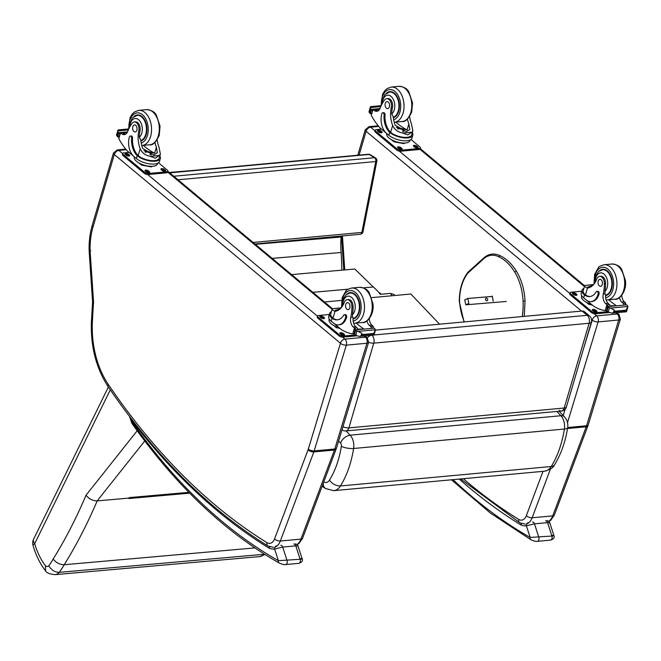 <?xml version="1.0" encoding="UTF-8"?>
<svg xmlns="http://www.w3.org/2000/svg" width="661" height="661" viewBox="0 0 661 661"><rect width="100%" height="100%" fill="white"/><g stroke="black" fill="none" stroke-linecap="round" stroke-linejoin="round"><path stroke-width="0.99" d="M108.379 387.015L33.604 539.161A8.824 4.743 26.2 0 0 34.703 543.656L110.304 389.841M33.604 539.161A8.824 8.824 0 0 0 33.05 545.532A8.824 2.057 -16.3 0 1 34.703 543.656A56.549 35.677 85 0 0 45.402 565.692L45.642 570.98C46.46 572.831 49.567 574.054 54.97 574.657A14.046 8.857 -95 0 0 59.259 572.352A101.439 64.001 -95 0 0 64.241 564.725A509.449 321.42 -95 0 0 97.167 500.898L144.742 440.978M394.791 295.492L393.981 294.418L390.486 293.41L380.257 294.31A55.921 35.281 -95 0 0 373.291 286.973L354.833 269.019L291.617 274.596M188.872 492.338L129.399 497.584L129.002 498.088A509.449 321.42 85 0 1 128.812 498.534L189.674 493.164M129.002 498.088L97.167 500.898C92.755 500.881 89.037 498.981 86.029 495.205A500.617 315.851 85 0 1 53.186 559.016C56.168 562.817 59.845 564.717 64.241 564.725L254.865 547.903M53.186 559.016A92.614 58.432 85 0 1 48.807 565.775C51.401 570.121 54.888 572.31 59.259 572.352L263.904 554.298A14.046 8.857 85 0 1 259.616 556.603L265.078 554.571M264.507 554.215L263.904 554.298A101.439 64.001 85 0 0 264.136 553.976M312.843 292.311L348.116 289.196M363.302 287.857L373.291 286.973M380.463 294.294A3.916 2.47 -95 0 0 379.125 292.881M379.348 293.154A3.817 2.413 85 0 1 380.323 294.302M378.951 292.666A3.916 2.47 85 0 1 380.885 294.128A3.916 2.47 85 0 1 380.951 294.244A3.545 2.239 -95 0 0 380.943 294.228L380.885 294.128M370.16 154.674A2.941 2.074 121.4 0 0 369.169 154.459L374.514 157.723A2.941 2.074 -58.6 0 1 375.506 157.938L370.16 154.674A2.941 2.941 0 0 0 368.359 154.261L368.359 154.261A2.941 1.851 84.7 0 1 369.169 154.459L169.72 172.868M376.869 161.011A2.941 0.967 -168.9 0 1 375.762 161.532L361.864 232.416A2.941 0.967 11.1 0 0 362.972 231.895L376.869 161.011A2.941 2.941 0 0 0 375.506 157.938M253.097 242.455L361.864 232.416A2.941 1.851 84.7 0 1 360.352 234.258A2.941 2.941 0 0 0 362.972 231.895M173.76 176.247L374.514 157.723A2.941 1.851 84.7 0 1 375.762 161.532L177.999 179.784M323.336 483.092A8.824 6.139 -56.8 0 0 325.526 488.545L333.755 490.66A17.748 11.154 -95.3 0 0 340.465 485.959C336.061 485.967 332.392 484.026 329.475 480.15A8.924 5.61 84.7 0 1 323.766 481.943M554.62 464.658A8.824 5.288 -148 0 1 554.579 464.724A8.824 5.288 -148 0 1 551.233 466.509L340.465 485.959C346.901 475.449 351.288 462.964 353.61 448.488A11.733 7.37 -95.3 0 0 350.115 435.178C345.794 435.979 342.58 438.59 340.481 443.01A2.908 1.826 84.7 0 1 341.349 446.307C339.25 459.378 335.292 470.657 329.475 480.15M341.349 446.307A8.824 2.561 -171.1 0 0 353.61 448.488L564.387 429.039A8.824 2.561 8.9 0 0 567.675 427.601C568.245 423.494 567.179 419.9 564.477 416.843L564.477 416.843A8.824 5.379 136.3 0 0 560.892 415.736A11.733 7.37 84.7 0 1 564.387 429.039C562.057 443.514 557.677 455.999 551.233 466.509A17.748 11.154 84.7 0 1 544.532 471.21L333.755 490.66M567.675 427.601L567.675 427.601C565.436 441.738 561.073 454.115 554.579 464.724A8.824 5.288 -148 0 1 554.579 464.733C553.571 467.517 550.225 469.682 544.532 471.21M371.647 297.632L410.853 294.013L439.532 324.196M341.58 300.408L324.435 301.986M371.994 335.267A5.883 3.702 84.7 0 1 373.771 343.142A5.883 2.446 -163.6 0 1 368.607 342.282M559.305 410.316A5.883 3.702 -95.3 0 0 561.354 411.043A5.883 3.702 -95.3 0 0 564.213 408.019A5.883 2.446 16.4 0 0 566.46 406.837L591.347 322.089A5.883 2.446 -163.6 0 1 589.1 323.27A5.883 3.702 -95.3 0 0 587.208 315.297L374.002 334.97M591.347 322.089A5.883 5.883 0 0 0 589.472 315.917L589.472 315.917A5.883 3.867 129.8 0 0 587.208 315.297L582.101 311.034L375.448 330.103M566.46 406.837A5.883 5.883 0 0 1 561.354 411.043L346.025 430.914A5.883 3.702 84.7 0 0 348.884 427.89L373.771 343.142L589.1 323.27L564.213 408.019L348.884 427.89A5.883 2.446 16.4 0 1 342.952 426.709M370.895 335.367A5.883 3.867 129.8 0 0 367.384 337.837M589.472 315.917L584.365 311.653A5.883 3.867 129.8 0 0 582.101 311.034M272.183 258.385L341.084 252.494A58.846 36.95 85.1 0 1 341.167 236.993L255.344 244.33M341.084 252.494A145.189 91.185 85.1 0 1 341.803 270.167M341.258 236.018A328.434 206.265 -94.9 0 0 341.167 236.993M169.249 172.471L192.582 170.48M359.08 155.112L366.111 131.299C366.954 128.936 368.45 127.565 370.598 127.185A4.412 2.776 -95.3 0 0 369.069 126.648L378.232 125.797M117.278 149.882L113.469 153.013A4.354 1.809 16.4 0 0 114.279 154.558L114.328 154.534C115.163 152.17 116.658 150.799 118.815 150.419A4.412 2.776 -95.3 0 0 117.278 149.882L125.755 149.097M113.469 153.013L92.218 225.393C89.888 233.416 88.855 241.959 89.136 251.023L92.581 301.862L93.573 302.176L90.111 251.114A54.491 34.248 84.7 0 1 93.027 226.93L114.279 154.558M90.731 250.767C88.847 250.957 88.64 251.073 90.111 251.114M492.23 296.442L467.748 298.466L468.88 303.407L465.84 304.812L464.708 299.871L467.748 298.466M485.513 299.516A1.38 1.049 -114.8 0 1 487.537 298.987A1.38 1.049 -114.8 0 1 487.165 300.681A1.38 1.049 -114.8 0 1 485.513 299.516M506.326 301.474L465.84 304.812M482.637 258.98L482.613 259.005C487.859 253.807 493.676 252.709 500.063 255.7L498.716 256.765A30.819 19.376 84.7 0 0 482.538 259.864L482.993 258.831M490.569 296.582L492.271 296.186L493.213 301.218M599.684 276.372L600.866 276.265A6.486 4.073 84.7 0 1 605.559 283.668L604.377 283.776A6.486 4.073 84.7 0 0 599.684 276.372A6.486 4.073 84.7 0 0 596.701 279.182A20.516 12.889 84.7 0 1 587.48 288.047L584.431 286.51L585.299 285.42L593.636 284.519M593.504 284.66L585.299 285.42M588.645 287.816L587.712 287.039L592.512 285.659M590.199 296.5A16.674 10.485 84.7 0 1 585.464 294.889L583.944 294.509A13.344 5.536 -163.6 0 1 582.035 290.295L581.201 293.129A13.344 5.536 16.4 0 0 583.671 297.838L586.034 299.813A14.443 9.072 -95.3 0 0 591.058 301.59A14.443 9.072 -95.3 0 0 598.081 294.178A1.851 1.165 -95.3 0 0 597.949 292.302A1.851 1.165 -95.3 0 0 596.842 291.443A1.851 1.165 -95.3 0 0 596.131 291.955A16.674 10.485 -95.3 0 1 589.719 296.566A16.674 10.485 -95.3 0 1 584.514 294.98L583.671 297.838M583.944 294.509L584.514 294.98M582.035 290.295A13.344 5.536 -163.6 0 1 583.878 288.403M605.955 310.637L605.187 310.587A62.547 39.313 84.7 0 1 593.917 306.374L586.431 300.127M621.753 295.384A7.568 4.759 -95.3 0 0 624.331 301.821A41.693 26.209 -95.3 0 0 625.661 303.011A1.471 0.578 -161.9 0 1 625.711 303.052L625.562 304.795M623.645 304.977A1.388 0.876 84.7 0 0 623.158 303.283L625.711 303.052L625.017 305.035M626.678 310.819L626.141 311.628L626.066 310.183L627.95 306.481L610.516 308.092L608.145 307.216A4.958 3.115 84.7 0 1 607.699 306.613L626.835 304.853L607.699 306.613M607.459 306.473L606.459 310.81A4.958 3.115 84.7 0 1 607.021 311.05L609.244 312.43L612.094 313.107L626.331 311.794L626.983 308.77M625.901 310.753L614.78 311.777L612.094 313.107M610.516 308.092L614.234 309.943L614.78 311.777M626.554 311.463L627.909 306.853L627.289 305.448A4.958 3.115 84.7 0 1 626.835 304.853M584.902 294.426A12.113 5.024 -163.6 0 1 583.217 290.642L584.431 286.51M596.842 291.443L597.8 291.352A1.851 1.165 84.7 0 1 598.899 292.212A1.851 1.165 84.7 0 1 599.04 294.087A14.443 9.072 84.7 0 1 592.016 301.499L591.058 301.59M615.746 305.704L610.02 305.836M623.158 303.283A41.693 26.209 84.7 0 1 621.778 302.052A7.568 4.759 84.7 0 1 619.456 297.566M615.862 305.299A79.064 49.691 84.7 0 1 608.74 299.78M592.306 305.027L588.802 304.374L586.315 302.292M588.802 304.374L589.034 303.606M591.777 304.589A10.262 4.263 -163.6 0 1 588.645 303.432M604.377 283.776A32.43 20.384 84.7 0 1 603.245 294.087A7.568 4.759 84.7 0 0 605.567 303.548A41.693 26.209 84.7 0 0 606.905 304.738A1.471 0.644 -165.1 0 0 606.955 304.779L608.533 306.555M609.996 306.233A1.388 0.876 84.7 0 0 609.5 304.547A41.693 26.209 84.7 0 1 608.12 303.316A7.568 4.759 84.7 0 1 605.641 294.682L605.03 293.922L603.245 294.087M591.711 304.531A12.113 5.024 -163.6 0 1 581.556 296.31L581.73 295.707M609.376 312.521L595.528 313.793A2.941 1.223 -163.6 0 1 591.554 312.587L570.286 294.839A2.941 1.223 -163.6 0 1 569.741 293.798L570.038 292.773A2.941 1.223 -163.6 0 1 571.162 292.179L581.763 291.204M608.004 311.645L595.834 312.769A2.941 1.223 -163.6 0 1 591.851 311.562L570.583 293.806A2.941 1.223 -163.6 0 1 570.038 292.773M573.5 294.525L572.649 293.815A2.024 0.843 -163.6 0 1 572.277 293.104A2.024 0.843 -163.6 0 1 573.715 292.716A2.024 0.843 -163.6 0 1 575.781 293.525L576.632 294.236A2.024 0.843 -163.6 0 1 577.003 294.955A2.024 0.843 -163.6 0 1 575.566 295.343A2.024 0.843 -163.6 0 1 573.5 294.525M593.495 311.207L592.644 310.496A2.024 0.843 -163.6 0 1 592.264 309.786A2.024 0.843 -163.6 0 1 593.702 309.398A2.024 0.843 -163.6 0 1 595.776 310.216L596.627 310.918A2.024 0.843 -163.6 0 1 596.999 311.637A2.024 0.843 -163.6 0 1 595.561 312.025A2.024 0.843 -163.6 0 1 593.495 311.207M572.566 293.748A2.024 0.843 -163.6 0 1 575.483 294.558L576.334 295.269A2.024 0.843 -163.6 0 1 576.409 295.335M592.562 310.43A2.024 0.843 -163.6 0 1 595.47 311.24L596.321 311.951A2.024 0.843 -163.6 0 1 596.404 312.017M605.939 295.186A13.237 8.32 -95.3 0 0 606.583 295.343M604.187 269.374A13.237 8.32 -95.3 0 0 603.584 269.647M599.37 270.853A13.237 8.32 84.7 0 1 602.741 269.308A13.237 8.32 84.7 0 1 612.218 281.429A13.237 8.32 84.7 0 1 605.55 295.624M605.559 283.668A32.43 20.384 84.7 0 1 604.939 291.369L605.03 293.922M602.278 284.536A3.528 2.223 -95.3 0 0 602.014 280.958A3.528 2.223 -95.3 0 0 599.907 279.322A3.528 2.223 -95.3 0 0 598.023 283.04A3.528 2.223 -95.3 0 0 600.56 286.353A3.528 2.223 -95.3 0 0 602.278 284.536M409.613 116.617A20.516 12.889 -95.3 0 0 411.415 123.731L412.852 130.754L411.886 132.175L407.738 134.877L402.689 133.026L411.886 132.175M402.689 133.026C397.93 132.183 394.584 129.663 392.659 125.466A20.516 12.889 84.7 0 1 391.246 107.726L392.436 107.611A6.486 4.073 84.7 0 0 387.949 98.572L386.759 98.687A6.486 4.073 84.7 0 1 391.246 107.726M382.306 103.471A9.882 6.213 84.7 0 1 390.056 95.713A9.882 6.213 84.7 0 1 394.262 109.8A9.882 6.213 84.7 0 1 391.758 113.899L393.254 116.716A20.516 12.889 -95.3 0 0 395.212 125.226L406.317 131.646L409.803 129.432L408.862 123.971A20.516 12.889 -95.3 0 1 407.449 119.154M388.85 135.257A13.344 5.536 16.4 0 0 402.508 140.636A13.344 5.536 16.4 0 0 411.993 138.066L412.828 135.232A13.344 5.536 -163.6 0 1 403.813 137.86A13.344 5.536 -163.6 0 1 390.304 132.911L391.262 132.828L390.651 132.307A16.674 10.485 84.7 0 1 385.024 114.89A1.851 1.165 84.7 0 0 383.694 112.676L382.736 112.767A1.851 1.165 -95.3 0 0 381.843 113.717A14.443 9.072 -95.3 0 0 386.487 133.291L388.85 135.257L389.693 132.398L390.304 132.911M412.299 132.646A13.344 5.536 -163.6 0 1 412.828 135.232M386.107 132.952L380.108 127.953A62.547 39.313 84.7 0 1 371.292 115.394L372.639 109.346M386.759 98.687A6.486 4.073 84.7 0 0 384.429 100.224A32.43 20.384 84.7 0 0 380.249 107.991A7.568 4.759 84.7 0 1 376.745 111.337A7.568 4.759 84.7 0 1 374.374 110.61A41.693 26.209 84.7 0 1 373.002 109.544A1.471 0.636 -165.4 0 1 372.961 109.511L372.936 109.949L372.961 109.511L375.506 109.272A1.388 0.876 -95.3 0 0 375.027 109.106L372.672 109.321M371.383 113.626L370.11 113.568A4.958 3.115 -95.3 0 0 369.656 112.973L370.804 106.793L370.267 107.603L380.786 106.628M412.852 130.754L411.638 134.885A12.113 5.024 -163.6 0 1 403.499 137.273A12.113 5.024 -163.6 0 1 391.262 132.828M389.693 132.398A16.674 10.485 -95.3 0 1 384.074 114.981A1.851 1.165 -95.3 0 0 382.736 112.767M375.506 109.272A41.693 26.209 -95.3 0 0 376.927 110.379A7.568 4.759 -95.3 0 0 378.001 110.941M395.79 122.087A79.064 49.691 -95.3 0 0 407.135 129.853L408.862 123.971M396.344 127.317L407.135 129.853M370.391 106.958L369.036 111.569L369.656 112.973M404.59 143.04L403.838 143.635L393.989 141.793L391.494 139.711M393.989 141.793L394.212 141.024M403.838 143.635L404.011 143.049M400.161 142.71A10.262 4.263 -163.6 0 1 393.824 140.851M370.788 109.131A4.958 3.115 -95.3 0 0 371.342 109.371L380.017 108.578M370.35 113.717L371.342 109.371M410.151 139.95L409.977 140.553A12.113 5.024 -163.6 0 1 401.367 142.892A12.113 5.024 -163.6 0 1 388.974 138.009A12.113 5.024 -163.6 0 1 386.735 133.729L386.792 133.539M410.952 139.471L419.818 146.874A2.941 1.223 -163.6 0 1 420.363 147.915L420.065 148.94A2.941 1.223 -163.6 0 1 418.942 149.535L400.715 151.212A2.941 1.223 -163.6 0 1 396.732 150.006L375.465 132.258A2.941 1.223 -163.6 0 1 374.919 131.217L375.225 130.192A2.941 1.223 -163.6 0 1 376.34 129.597L381.521 129.118M420.363 147.915A2.941 1.223 -163.6 0 1 419.248 148.502L401.012 150.187A2.941 1.223 -163.6 0 1 397.038 148.981L375.77 131.233A2.941 1.223 -163.6 0 1 375.225 130.192M400.954 147.634L401.805 148.345A2.024 0.843 -163.6 0 1 402.177 149.056A2.024 0.843 -163.6 0 1 400.74 149.444A2.024 0.843 -163.6 0 1 398.674 148.626L397.823 147.924A2.024 0.843 -163.6 0 1 397.451 147.205A2.024 0.843 -163.6 0 1 398.889 146.816A2.024 0.843 -163.6 0 1 400.954 147.634L400.657 148.659L401.508 149.369A2.024 0.843 -163.6 0 1 401.582 149.436M416.909 146.155L417.76 146.866A2.024 0.843 -163.6 0 1 418.132 147.585A2.024 0.843 -163.6 0 1 416.694 147.973A2.024 0.843 -163.6 0 1 414.621 147.155L413.769 146.445A2.024 0.843 -163.6 0 1 413.398 145.734A2.024 0.843 -163.6 0 1 414.835 145.346A2.024 0.843 -163.6 0 1 416.909 146.155L416.604 147.188L417.455 147.899A2.024 0.843 -163.6 0 1 417.537 147.965M380.967 130.944L381.818 131.655A2.024 0.843 -163.6 0 1 382.19 132.374A2.024 0.843 -163.6 0 1 380.753 132.762A2.024 0.843 -163.6 0 1 378.679 131.944L377.828 131.233A2.024 0.843 -163.6 0 1 377.456 130.523A2.024 0.843 -163.6 0 1 378.893 130.134A2.024 0.843 -163.6 0 1 380.967 130.944L380.662 131.977L381.513 132.687A2.024 0.843 -163.6 0 1 381.595 132.754M397.74 147.849A2.024 0.843 -163.6 0 1 400.657 148.659M413.695 146.378A2.024 0.843 -163.6 0 1 416.604 147.188M377.753 131.167A2.024 0.843 -163.6 0 1 380.662 131.977M402.764 131.225A2.776 1.157 16.4 0 0 403.094 130.861A2.776 1.157 16.4 0 0 402.582 129.886A2.776 1.157 16.4 0 0 400.095 128.821A2.776 1.157 16.4 0 0 397.947 129.035M402.483 131.299A3.008 1.248 16.4 0 0 402.896 131.184A3.008 1.248 16.4 0 0 402.822 129.663A3.008 1.248 16.4 0 0 399.996 128.49A3.008 1.248 16.4 0 0 397.715 128.829M402.764 131.365A3.214 1.339 16.4 0 0 403.408 130.101A3.214 1.339 16.4 0 0 402.979 129.647A3.214 1.339 16.4 0 0 397.914 128.49A3.214 1.339 16.4 0 0 397.575 128.705M403.359 131.489A3.445 1.429 16.4 0 0 403.739 131.052A3.445 1.429 16.4 0 0 403.557 130.316A3.445 1.429 16.4 0 0 403.474 130.209M390.659 91.953A13.237 8.32 84.7 0 1 391.262 91.681M393.361 117.757A13.237 8.32 -95.3 0 0 398.699 111.188A13.237 8.32 -95.3 0 0 397.707 97.77A13.237 8.32 -95.3 0 0 389.825 91.615A13.237 8.32 -95.3 0 0 386.445 93.168M391.758 113.899A20.516 12.889 84.7 0 1 392.436 107.611M385.272 103.438A3.528 2.223 -95.3 0 0 385.537 107.024A3.528 2.223 -95.3 0 0 387.635 108.66A3.528 2.223 -95.3 0 0 389.519 104.942A3.528 2.223 -95.3 0 0 386.991 101.629A3.528 2.223 -95.3 0 0 385.272 103.438M347.215 299.673L348.397 299.557A6.486 4.073 84.7 0 1 353.09 306.96L351.9 307.076A6.486 4.073 84.7 0 0 347.215 299.673A6.486 4.073 84.7 0 0 344.232 302.482A20.516 12.889 84.7 0 1 335.003 311.339L331.962 309.811L332.83 308.712L341.167 307.811M341.035 307.96L332.83 308.712M336.176 311.116L335.243 310.34L340.043 308.96M337.73 319.8A16.674 10.485 84.7 0 1 332.995 318.189L331.475 317.809A13.344 5.536 -163.6 0 1 329.566 313.587L328.732 316.421A13.344 5.536 16.4 0 0 331.202 321.139L333.557 323.105A14.443 9.072 -95.3 0 0 338.589 324.882A14.443 9.072 -95.3 0 0 345.612 317.47A1.851 1.165 -95.3 0 0 345.472 315.603A1.851 1.165 -95.3 0 0 344.373 314.743A1.851 1.165 -95.3 0 0 343.662 315.256A16.674 10.485 -95.3 0 1 337.25 319.858A16.674 10.485 -95.3 0 1 332.037 318.272L331.202 321.139M331.475 317.809L332.037 318.272M329.566 313.587A13.344 5.536 -163.6 0 1 331.401 311.703M353.775 333.879L352.718 333.888A62.547 39.313 84.7 0 1 341.44 329.665L333.954 323.419M369.276 318.685A7.568 4.759 -95.3 0 0 371.854 325.121A41.693 26.209 -95.3 0 0 373.192 326.311A1.471 0.578 -161.9 0 1 373.234 326.344L373.093 328.096M371.176 328.269A1.388 0.876 84.7 0 0 370.689 326.584L373.234 326.344L372.548 328.335M374.209 334.119L373.672 334.92L373.432 334.045L375.481 329.781L358.047 331.392L355.676 330.517A4.958 3.115 84.7 0 1 355.221 329.913L374.366 328.145L355.221 329.913M354.982 329.765L353.99 334.111A4.958 3.115 84.7 0 1 354.544 334.35L356.775 335.73L359.625 336.408L373.853 335.094L374.506 332.062M373.432 334.045L362.311 335.077L359.625 336.408M358.047 331.392L361.765 333.243L362.311 335.077M374.085 334.763L375.44 330.153L374.812 328.748A4.958 3.115 84.7 0 1 374.366 328.145M332.433 317.718A12.113 5.024 -163.6 0 1 330.748 313.934L331.962 309.811M344.373 314.743L345.331 314.653A1.851 1.165 84.7 0 1 346.43 315.512A1.851 1.165 84.7 0 1 346.571 317.387A14.443 9.072 84.7 0 1 339.547 324.791L338.589 324.882M363.269 329.004L357.551 329.128M370.689 326.584A41.693 26.209 84.7 0 1 369.309 325.352A7.568 4.759 84.7 0 1 366.987 320.858M363.393 328.591A79.064 49.691 84.7 0 1 356.271 323.072M339.828 328.327L336.333 327.674L333.838 325.592M336.333 327.674L336.565 326.898M339.308 327.889A10.262 4.263 -163.6 0 1 336.176 326.732M351.9 307.076A32.43 20.384 84.7 0 1 350.768 317.379A7.568 4.759 84.7 0 0 353.098 326.848A41.693 26.209 84.7 0 0 354.428 328.038A1.471 0.644 -165.1 0 0 354.478 328.079L356.064 329.856M357.527 329.533A1.388 0.876 84.7 0 0 357.031 327.839A41.693 26.209 84.7 0 1 355.651 326.617A7.568 4.759 84.7 0 1 353.172 317.974L352.553 317.214L350.768 317.379M339.233 327.831A12.113 5.024 -163.6 0 1 329.087 319.61L329.261 319.007M356.907 335.813L343.059 337.093A2.941 1.223 -163.6 0 1 339.076 335.887L317.809 318.131A2.941 1.223 -163.6 0 1 317.272 317.098L317.569 316.065A2.941 1.223 -163.6 0 1 318.693 315.479L329.294 314.496M355.535 334.945L343.365 336.069A2.941 1.223 -163.6 0 1 339.382 334.854L318.115 317.106A2.941 1.223 -163.6 0 1 317.569 316.065M321.031 317.825L320.18 317.115A2.024 0.843 -163.6 0 1 319.8 316.396A2.024 0.843 -163.6 0 1 321.238 316.008A2.024 0.843 -163.6 0 1 323.312 316.826L324.163 317.536A2.024 0.843 -163.6 0 1 324.534 318.247A2.024 0.843 -163.6 0 1 323.097 318.635A2.024 0.843 -163.6 0 1 321.031 317.825M341.018 334.507L340.167 333.797A2.024 0.843 -163.6 0 1 339.795 333.086A2.024 0.843 -163.6 0 1 341.233 332.69A2.024 0.843 -163.6 0 1 343.307 333.508L344.158 334.218A2.024 0.843 -163.6 0 1 344.53 334.937A2.024 0.843 -163.6 0 1 343.092 335.325A2.024 0.843 -163.6 0 1 341.018 334.507M320.098 317.04A2.024 0.843 -163.6 0 1 323.006 317.85L323.857 318.561A2.024 0.843 -163.6 0 1 323.94 318.635M340.093 333.731A2.024 0.843 -163.6 0 1 343.001 334.532L343.852 335.243A2.024 0.843 -163.6 0 1 343.935 335.317M353.47 318.486A13.237 8.32 -95.3 0 0 354.114 318.643M351.718 292.666A13.237 8.32 -95.3 0 0 351.107 292.939M346.901 294.153A13.237 8.32 84.7 0 1 350.272 292.6A13.237 8.32 84.7 0 1 359.749 304.729A13.237 8.32 84.7 0 1 353.073 318.924M353.09 306.96A32.43 20.384 84.7 0 1 352.462 314.669L352.553 317.214M349.801 307.836A3.528 2.223 -95.3 0 0 349.545 304.258A3.528 2.223 -95.3 0 0 347.438 302.614A3.528 2.223 -95.3 0 0 345.554 306.332A3.528 2.223 -95.3 0 0 348.091 309.645A3.528 2.223 -95.3 0 0 349.801 307.836M157.144 139.917A20.516 12.889 -95.3 0 0 158.946 147.031L160.383 154.054L159.417 155.475L155.269 158.177L150.221 156.318L159.417 155.475M150.221 156.318C145.461 155.484 142.115 152.964 140.19 148.758A20.516 12.889 84.7 0 1 138.777 131.018L139.958 130.911A6.486 4.073 84.7 0 0 135.472 121.872L134.29 121.979A6.486 4.073 84.7 0 1 138.777 131.018M129.837 126.763A9.882 6.213 84.7 0 1 137.587 119.005A9.882 6.213 84.7 0 1 141.785 133.101A9.882 6.213 84.7 0 1 139.289 137.199L140.785 140.008A20.516 12.889 -95.3 0 0 142.743 148.527L153.848 154.947L157.335 152.724L156.393 147.263A20.516 12.889 -95.3 0 1 154.98 142.446M136.381 158.557A13.344 5.536 16.4 0 0 150.03 163.936A13.344 5.536 16.4 0 0 159.524 161.367L160.35 158.524A13.344 5.536 -163.6 0 1 151.336 161.152A13.344 5.536 -163.6 0 1 137.835 156.211L138.793 156.12L138.182 155.608A16.674 10.485 84.7 0 1 132.555 138.19A1.851 1.165 84.7 0 0 131.225 135.976L130.267 136.067A1.851 1.165 -95.3 0 0 129.366 137.009A14.443 9.072 -95.3 0 0 134.018 156.583L136.381 158.557L137.224 155.699L137.835 156.211M159.822 155.946A13.344 5.536 -163.6 0 1 160.35 158.524M133.629 156.244L127.639 151.245A62.547 39.313 84.7 0 1 118.815 138.694L120.17 132.638M134.29 121.979A6.486 4.073 84.7 0 0 131.96 123.524A32.43 20.384 84.7 0 0 127.78 131.291A7.568 4.759 84.7 0 1 124.276 134.637A7.568 4.759 84.7 0 1 121.905 133.91A41.693 26.209 84.7 0 1 120.533 132.844A1.471 0.636 -165.4 0 1 120.484 132.803L120.467 133.241L120.484 132.803L123.037 132.572A1.388 0.876 -95.3 0 0 122.558 132.398L120.195 132.613M118.914 136.918L117.641 136.868A4.958 3.115 -95.3 0 0 117.187 136.265L118.336 130.093L117.798 130.895L128.317 129.928M160.383 154.054L159.169 158.177A12.113 5.024 -163.6 0 1 151.03 160.565A12.113 5.024 -163.6 0 1 138.793 156.12M137.224 155.699A16.674 10.485 -95.3 0 1 131.597 138.281A1.851 1.165 -95.3 0 0 130.267 136.067M123.037 132.572A41.693 26.209 -95.3 0 0 124.458 133.671A7.568 4.759 -95.3 0 0 125.524 134.241M143.321 145.387A79.064 49.691 -95.3 0 0 154.666 153.154L156.393 147.263M143.875 150.609L154.666 153.154M117.922 130.25L116.567 134.861L117.187 136.265M152.121 166.332L151.361 166.927L141.52 165.093L139.025 163.011M141.52 165.093L141.743 164.316M151.361 166.927L151.534 166.349M147.684 166.01A10.262 4.263 -163.6 0 1 141.355 164.151M118.311 132.431A4.958 3.115 -95.3 0 0 118.873 132.671L127.54 131.869M117.873 137.017L118.873 132.671M157.682 163.25L157.5 163.854A12.113 5.024 -163.6 0 1 148.89 166.184A12.113 5.024 -163.6 0 1 136.505 161.301A12.113 5.024 -163.6 0 1 134.266 157.029L134.323 156.839M158.483 162.771L167.349 170.174A2.941 1.223 -163.6 0 1 167.894 171.216L167.597 172.24A2.941 1.223 -163.6 0 1 166.473 172.827L148.246 174.512A2.941 1.223 -163.6 0 1 144.263 173.306L122.996 155.55A2.941 1.223 -163.6 0 1 122.45 154.517L122.748 153.484A2.941 1.223 -163.6 0 1 123.871 152.898L129.044 152.418M167.894 171.216A2.941 1.223 -163.6 0 1 166.77 171.802L148.543 173.488A2.941 1.223 -163.6 0 1 144.561 172.273L123.293 154.525A2.941 1.223 -163.6 0 1 122.748 153.484M148.485 170.926L149.336 171.637A2.024 0.843 -163.6 0 1 149.708 172.356A2.024 0.843 -163.6 0 1 148.271 172.744A2.024 0.843 -163.6 0 1 146.205 171.926L145.354 171.216A2.024 0.843 -163.6 0 1 144.974 170.505A2.024 0.843 -163.6 0 1 146.42 170.117A2.024 0.843 -163.6 0 1 148.485 170.926L148.18 171.959L149.031 172.661A2.024 0.843 -163.6 0 1 149.113 172.736M164.432 169.456L165.283 170.166A2.024 0.843 -163.6 0 1 165.663 170.877A2.024 0.843 -163.6 0 1 164.225 171.273A2.024 0.843 -163.6 0 1 162.152 170.455L161.301 169.745A2.024 0.843 -163.6 0 1 160.929 169.034A2.024 0.843 -163.6 0 1 162.366 168.638A2.024 0.843 -163.6 0 1 164.432 169.456L164.135 170.48L164.986 171.191A2.024 0.843 -163.6 0 1 165.06 171.265M128.49 154.244L129.341 154.955A2.024 0.843 -163.6 0 1 129.721 155.666A2.024 0.843 -163.6 0 1 128.284 156.062A2.024 0.843 -163.6 0 1 126.21 155.244L125.359 154.534A2.024 0.843 -163.6 0 1 124.987 153.815A2.024 0.843 -163.6 0 1 126.425 153.426A2.024 0.843 -163.6 0 1 128.49 154.244L128.193 155.269L129.044 155.979A2.024 0.843 -163.6 0 1 129.118 156.054M145.271 171.149A2.024 0.843 -163.6 0 1 148.18 171.959M161.226 169.679A2.024 0.843 -163.6 0 1 164.135 170.48M125.284 154.459A2.024 0.843 -163.6 0 1 128.193 155.269M150.295 154.525A2.776 1.157 16.4 0 0 150.625 154.162A2.776 1.157 16.4 0 0 150.105 153.178A2.776 1.157 16.4 0 0 147.626 152.113A2.776 1.157 16.4 0 0 145.478 152.327M150.014 154.591A3.008 1.248 16.4 0 0 150.427 154.476A3.008 1.248 16.4 0 0 150.344 152.964A3.008 1.248 16.4 0 0 147.527 151.782A3.008 1.248 16.4 0 0 145.238 152.129M150.295 154.657A3.214 1.339 16.4 0 0 150.931 153.402A3.214 1.339 16.4 0 0 150.51 152.947A3.214 1.339 16.4 0 0 145.445 151.782A3.214 1.339 16.4 0 0 145.106 151.997M150.89 154.781A3.445 1.429 16.4 0 0 151.262 154.352A3.445 1.429 16.4 0 0 151.08 153.616A3.445 1.429 16.4 0 0 150.997 153.501M138.19 115.254A13.237 8.32 84.7 0 1 138.793 114.981M140.892 141.057A13.237 8.32 -95.3 0 0 146.221 134.489A13.237 8.32 -95.3 0 0 145.238 121.062A13.237 8.32 -95.3 0 0 137.356 114.915A13.237 8.32 -95.3 0 0 133.976 116.46M139.289 137.199A20.516 12.889 84.7 0 1 139.958 130.911M132.803 126.738A3.528 2.223 -95.3 0 0 133.059 130.316A3.528 2.223 -95.3 0 0 135.166 131.96A3.528 2.223 -95.3 0 0 137.05 128.242A3.528 2.223 -95.3 0 0 134.514 124.929A3.528 2.223 -95.3 0 0 132.803 126.738M521.099 523.454L520.81 524.884L521.521 523.628M552.365 535.393C554.612 535.526 554.463 535.74 551.91 536.054L530.147 537.443A2.941 2.099 119.6 0 0 530.973 539.789A2.941 2.099 119.6 0 0 530.981 539.797C534.105 541.136 536.261 541.648 537.434 541.326A2.941 1.851 84.7 0 1 537.426 541.334A2.941 1.851 84.7 0 1 537.368 541.334M459.246 479.085A709.046 445.654 -95.3 0 0 520.81 524.884A24.936 15.674 -95.3 0 0 526.396 525.801A2.941 2.289 -96.7 0 1 528.329 522.669M549.82 522.884L553.935 535.65C554.753 537.649 553.621 539.145 550.539 540.12L550.53 540.12A2.941 1.851 84.7 0 0 551.91 536.054L547.581 522.62L549.82 522.884C549.01 521.124 547.622 520.438 545.664 520.835A2.941 1.851 -95.3 0 1 547.581 522.62L534.476 523.826A2.941 1.851 -95.3 0 0 532.559 522.041M453.058 479.655A625.199 392.956 84.7 0 0 530.147 537.443L526.396 525.801L534.476 523.826L538.806 537.261A2.941 1.851 84.7 0 1 537.434 541.334L550.53 540.12M269.324 546.697L269.044 548.118L269.746 546.87M131.787 423.081L132.539 424.288A2.941 1.545 -35.2 0 1 132.663 422.809A8.824 5.544 84.7 0 1 132.093 421.883A2.941 1.297 151.4 0 0 131.787 423.081L129.639 416.76L131.093 419.628L130.614 417.901M300.59 558.628C302.845 558.752 302.688 558.975 300.135 559.28L278.372 560.677A2.941 2.099 119.6 0 0 279.206 563.023A2.941 2.099 119.6 0 0 279.215 563.032M132.093 421.883A12.65 7.949 84.7 0 1 131.093 419.628A709.046 445.654 -95.3 0 0 269.044 548.118A24.936 15.674 -95.3 0 0 274.621 549.035A2.941 2.289 -96.7 0 1 276.554 545.903M298.053 546.118L302.168 558.884C302.986 560.883 301.854 562.379 298.764 563.354L298.764 563.354A2.941 1.851 84.7 0 0 300.135 559.28L295.806 545.854L298.053 546.118C297.235 544.358 295.855 543.673 293.889 544.061A2.941 1.851 -95.3 0 1 295.806 545.854L282.71 547.06A2.941 1.851 -95.3 0 0 280.793 545.275M132.663 422.809A625.199 392.956 84.7 0 0 278.372 560.677L274.621 549.035L282.71 547.06L287.031 560.495A2.941 1.851 84.7 0 1 285.659 564.56L285.659 564.56A2.941 1.851 84.7 0 1 285.593 564.568M48.807 565.775A5.214 3.288 85 0 1 45.402 565.692M137.174 430.774L86.029 495.205M390.486 293.41A55.921 35.281 85 0 1 392.171 295.74M556.826 411.456L560.892 415.736L350.115 435.178L346.058 430.906M338.597 441.036L340.481 443.01M366.062 131.324A4.354 1.809 -163.6 0 1 365.26 129.779L357.783 155.236M344.753 269.903L342.439 235.911M460.651 478.952L519.819 522.793A4.354 3.065 -58.3 0 1 518.736 519.397A703.221 441.994 84.7 0 1 463.295 478.704M526.743 523.859A14.707 9.246 -95.3 0 0 532.13 517.786A4.354 2.066 -159.4 0 1 526.354 515.646A10.353 6.511 84.7 0 1 518.736 519.397M543.012 471.351L526.354 515.646M548.837 521.463L550.696 520.306L554.397 514.96A4.354 2.066 -159.4 0 1 552.728 515.886L532.13 517.786L550.439 469.079M567.51 422.619L598.114 321.907A4.354 1.843 -163.1 0 1 592.239 320.064L583.399 349.148M565.172 409.134L563.098 415.967M620.373 319.123L618.977 314.429A4.354 2.867 129.8 0 0 617.308 313.975A4.412 2.776 84.7 0 1 618.713 320.007L586.571 425.775A4.354 1.843 -163.1 0 0 588.232 424.891L620.373 319.123A4.354 1.843 -163.1 0 1 618.713 320.007L598.114 321.907A4.412 2.776 -95.3 0 0 596.709 315.875A4.354 2.867 129.8 0 0 592.215 319.99L592.239 320.064M366.111 131.299L581.556 311.091M591.488 319.379L592.215 319.99M615.854 312.76L617.308 313.975L596.709 315.875L594.099 313.694M569.84 293.451L399.277 151.121M375.018 130.87L370.598 127.185L378.761 126.433M554.397 514.96L587.902 425.874A4.354 2.066 -159.4 0 1 586.224 426.791L552.728 515.886A14.707 9.246 84.7 0 1 548.655 521.331M567.692 427.518L586.571 425.775A14.707 9.246 84.7 0 1 586.224 426.791L567.526 428.518M419.875 149.221L584.423 286.535M274.976 547.085A14.707 9.246 -95.3 0 0 280.338 541.02A4.354 2.066 -159.4 0 1 274.571 538.88A10.353 6.511 84.7 0 1 266.945 542.631A4.354 3.065 -58.3 0 0 268.036 546.027C208.628 509.135 155.31 455.991 108.074 386.578C96.126 368.119 90.565 346.504 91.4 321.733A4.354 0.744 2.8 0 0 92.375 322.254A586.629 368.714 84.7 0 1 93.573 302.176M108.074 386.578A4.354 2.231 -34.1 0 1 108.305 384.446A72.14 45.345 84.7 0 1 92.375 322.254M266.945 542.631A703.221 441.994 84.7 0 1 108.305 384.446M364.071 335.995L365.516 337.209A4.412 2.776 84.7 0 1 366.921 343.233L334.78 449.009L314.182 450.909L346.323 345.141A4.354 1.843 -163.1 0 1 340.448 343.299L308.307 449.067A4.354 1.843 -163.1 0 0 314.182 450.909A14.707 9.246 -95.3 0 1 313.843 451.926L334.441 450.025L300.937 539.112L280.338 541.02L313.843 451.926A4.354 2.066 -159.4 0 1 308.067 449.786L274.571 538.88M308.307 449.067A10.353 6.511 84.7 0 1 308.067 449.786M342.514 337.102L344.918 339.11L365.516 337.209A4.354 2.867 -50.2 0 1 367.194 337.664L368.59 342.357A4.354 1.843 16.9 0 1 366.921 343.233L346.323 345.141A4.412 2.776 -95.3 0 0 344.918 339.11A4.354 2.867 129.8 0 0 340.432 343.216L340.448 343.299M114.328 154.534L340.432 343.216M317.52 316.239L147.7 174.521M122.698 153.658L118.815 150.419L126.292 149.725M92.218 225.393A4.354 1.809 16.4 0 0 93.027 226.93M334.78 449.009A14.707 9.246 84.7 0 1 334.441 450.025A4.354 2.066 20.6 0 0 336.11 449.108L336.449 448.125A4.354 1.843 16.9 0 1 334.78 449.009M336.11 449.108L302.614 538.194A4.354 2.066 20.6 0 1 300.937 539.112A14.707 9.246 84.7 0 1 296.872 544.557M167.638 172.075L332.169 309.381M522.256 316.561A51.566 32.406 84.7 0 0 523.066 301.135A43.031 27.043 84.7 0 0 514.795 272.216A51.17 32.166 -95.3 0 0 498.716 256.765M482.538 259.864L468.005 272.968A1.107 0.719 -141.1 0 1 468.054 272.142M459.296 301.54A1.107 1.107 0 0 0 459.304 301.614L459.544 301.614A39.296 24.697 84.7 0 1 468.005 272.968A1.107 0.777 -132.1 0 1 468.12 272.068A1.107 1.107 0 0 0 468.005 272.2C462.237 279.669 459.337 289.452 459.296 301.54L459.544 301.614A43.031 27.043 84.7 0 0 464.344 321.907M523.066 301.135L525.024 301.003L524.239 316.379M514.795 272.216A1.107 0.529 -31.2 0 1 515.77 271.506A1.107 0.529 -31.2 0 1 516.596 271.564C521.636 280.074 524.446 289.89 525.024 301.003M608.269 311.802L609.409 307.919M613.391 312.802L614.234 309.943M626.066 310.183L614.945 311.215M599.04 294.087L598.081 294.178M607.021 311.05L608.145 307.216M624.331 301.821L621.778 302.052M608.12 303.316L605.567 303.548M609.5 304.547L606.955 304.779M605.187 310.587L606.905 304.738M585.464 294.889L587.48 288.047M570.583 293.806L570.286 294.839M576.632 294.236L576.334 295.269M575.781 293.525L575.483 294.558M596.627 310.918L596.321 311.951M595.776 310.216L595.47 311.24M591.851 311.562L591.554 312.587M595.834 312.769L595.528 313.793M594.404 283.544A15.302 9.618 84.7 0 1 595.115 275.108A15.302 9.618 84.7 0 1 611.59 274.191A15.302 9.618 84.7 0 1 605.616 297.698M615.151 299.185C617.812 300.581 627.016 292.6 625.463 280.628L621.794 269.638C620.15 266.284 616.853 264.417 611.912 264.028A17.649 11.097 84.7 0 1 624.579 280.586A17.649 11.097 84.7 0 1 615.151 299.185L607.409 299.896A17.649 11.097 84.7 0 0 616.829 281.305A17.649 11.097 84.7 0 0 604.162 264.747C600.75 265.681 598.849 266.614 598.469 267.531L594.677 274.274L593.942 284.147M595.214 282.305A9.882 6.213 84.7 0 1 602.617 273.224A9.882 6.213 84.7 0 1 607.178 287.494A9.882 6.213 84.7 0 1 604.939 291.369M604.832 269.531L602.568 269.738A12.823 8.064 84.7 0 1 610.202 275.695A12.823 8.064 84.7 0 1 611.161 288.7A12.823 8.064 84.7 0 1 605.583 295.178M371.292 115.394L373.002 109.544M384.074 114.981L385.024 114.89M369.094 112.205L370.234 108.321M370.573 113.485L371.449 113.403M371.581 110.048L372.457 109.966M375.96 109.643L379.629 109.305M374.374 110.61L376.927 110.379M390.651 132.307L392.659 125.466M419.248 148.502L418.942 149.535M401.805 148.345L401.508 149.369M417.76 146.866L417.455 147.899M381.818 131.655L381.513 132.687M375.77 131.233L375.465 132.258M397.038 148.981L396.732 150.006M401.012 150.187L400.715 151.212M393.675 119.79A15.302 9.618 -95.3 0 0 399.888 112.188A15.302 9.618 -95.3 0 0 392.502 89.979A15.302 9.618 -95.3 0 0 381.422 105.19M394.229 122.227L394.485 122.211A17.649 11.097 -95.3 0 0 403.07 113.155A17.649 11.097 -95.3 0 0 401.756 95.25A17.649 11.097 -95.3 0 0 391.238 87.054L386.999 88.64L384.694 90.788L382.554 94.374L380.984 106.157M410.82 112.436A17.649 11.097 -95.3 0 0 409.498 94.54A17.649 11.097 -95.3 0 0 398.988 86.343C403.929 86.723 407.226 88.599 408.87 91.945L412.538 102.942L411.712 111.965C408.448 118.972 405.284 122.145 402.235 121.5A17.649 11.097 -95.3 0 0 410.82 112.436M381.645 104.735L381.818 101.315L384.809 94.548L389.643 92.053A12.823 8.064 84.7 0 1 397.286 98.002A12.823 8.064 84.7 0 1 398.236 111.015A12.823 8.064 84.7 0 1 393.312 117.294M355.8 335.094L356.94 331.211M360.923 336.102L361.765 333.243M373.597 333.483L362.476 334.507M346.571 317.387L345.612 317.47M354.544 334.35L355.676 330.517M371.854 325.121L369.309 325.352M355.651 326.617L353.098 326.848M357.031 327.839L354.478 328.079M352.718 333.888L354.428 328.038M332.995 318.189L335.003 311.339M318.115 317.106L317.809 318.131M324.163 317.536L323.857 318.561M323.312 316.826L323.006 317.85M344.158 334.218L343.852 335.243M343.307 333.508L343.001 334.532M339.382 334.854L339.076 335.887M343.365 336.069L343.059 337.093M341.935 306.844A15.302 9.618 84.7 0 1 342.646 298.4A15.302 9.618 84.7 0 1 359.121 297.491A15.302 9.618 84.7 0 1 353.148 320.99M362.682 322.485C365.343 323.873 374.547 315.9 372.994 303.928L369.317 292.93C367.673 289.584 364.385 287.717 359.435 287.328A17.649 11.097 84.7 0 1 372.11 303.886A17.649 11.097 84.7 0 1 362.682 322.485L354.932 323.196A17.649 11.097 84.7 0 0 364.36 304.597A17.649 11.097 84.7 0 0 351.693 288.039C348.273 288.981 346.381 289.906 346 290.832L342.208 297.574L341.473 307.448M342.745 305.597A9.882 6.213 84.7 0 1 350.148 296.525A9.882 6.213 84.7 0 1 354.709 310.786A9.882 6.213 84.7 0 1 352.462 314.669M352.363 292.823L350.09 293.038A12.823 8.064 84.7 0 1 357.733 298.995A12.823 8.064 84.7 0 1 358.692 312A12.823 8.064 84.7 0 1 353.114 318.478M118.815 138.694L120.533 132.844M131.597 138.281L132.555 138.19M116.625 135.505L117.765 131.622M118.096 136.777L118.98 136.695M119.112 133.34L119.988 133.258M123.491 132.935L127.152 132.597M121.905 133.91L124.458 133.671M138.182 155.608L140.19 148.758M166.77 171.802L166.473 172.827M149.336 171.637L149.031 172.661M165.283 170.166L164.986 171.191M129.341 154.955L129.044 155.979M123.293 154.525L122.996 155.55M144.561 172.273L144.263 173.306M148.543 173.488L148.246 174.512M141.206 143.09A15.302 9.618 -95.3 0 0 147.42 135.48A15.302 9.618 -95.3 0 0 140.033 113.279A15.302 9.618 -95.3 0 0 128.953 128.482M141.76 145.527L142.016 145.511A17.649 11.097 -95.3 0 0 150.601 136.447A17.649 11.097 -95.3 0 0 149.287 118.55A17.649 11.097 -95.3 0 0 138.769 110.354L134.522 111.932L132.225 114.08L130.085 117.675L128.515 129.449M158.351 135.736A17.649 11.097 -95.3 0 0 157.029 117.832A17.649 11.097 -95.3 0 0 146.519 109.635C151.46 110.023 154.757 111.891 156.401 115.245L160.069 126.234L159.243 135.265C155.979 142.264 152.815 145.445 149.758 144.792A17.649 11.097 -95.3 0 0 158.351 135.736M129.168 128.036L129.349 124.615L132.34 117.848L137.174 115.344A12.823 8.064 84.7 0 1 144.809 121.302A12.823 8.064 84.7 0 1 145.767 134.307A12.823 8.064 84.7 0 1 140.843 140.595M33.05 545.532C35.876 555.199 40.007 563.602 45.444 570.749M188.98 492.453L129.3 497.716M259.616 556.603L54.97 574.657M368.359 154.261L169.414 172.62M360.352 234.258L254.939 243.983M322.13 486.298L325.476 488.52M559.156 411.241L564.486 416.843M342.01 429.807A5.883 5.883 0 0 0 346.025 430.914M341.481 236.002L343.786 269.985M519.819 522.793L525.363 524.156M365.26 129.779L369.069 126.648M588.232 424.891L587.902 425.874M618.977 314.429L616.87 312.67M584.778 285.891L420.181 148.535M91.4 321.733L92.581 301.854M268.036 546.027L273.58 547.391M167.861 171.323L332.657 308.844M365.079 335.904L367.194 337.664M368.59 342.357L336.449 448.125M302.614 538.194L298.904 543.54L297.062 544.697M459.304 301.614L464.047 321.932M482.621 258.988L468.12 272.068M516.596 271.564C511.953 263.954 506.433 258.666 500.038 255.683M611.912 264.028L604.162 264.747M606.104 299.92L607.409 299.896M607.195 295.07L605.575 295.219M594.619 283.247L595.635 275.654L598.849 271.217L602.568 269.738M380.934 105.669L370.614 106.619M403.739 131.052L403.598 131.531M394.485 122.211L402.235 121.5M391.238 87.054L398.988 86.343M391.915 91.838L389.643 92.053M394.27 117.385L393.328 117.476M359.435 287.328L351.693 288.039M353.627 323.212L354.932 323.196M354.717 318.371L353.106 318.519M342.142 306.539L343.166 298.946L346.381 294.517L350.09 293.038M128.465 128.969L118.145 129.92M151.262 154.352L151.121 154.823M142.016 145.511L149.758 144.792M138.769 110.354L146.519 109.635M139.438 115.138L137.174 115.344M141.801 140.686L140.859 140.768M451.446 479.803L490.355 513.027L530.973 539.789M132.539 424.288C176.09 485.81 224.98 532.055 279.206 563.023C282.338 564.37 284.486 564.882 285.659 564.56L298.764 563.354"/></g></svg>
